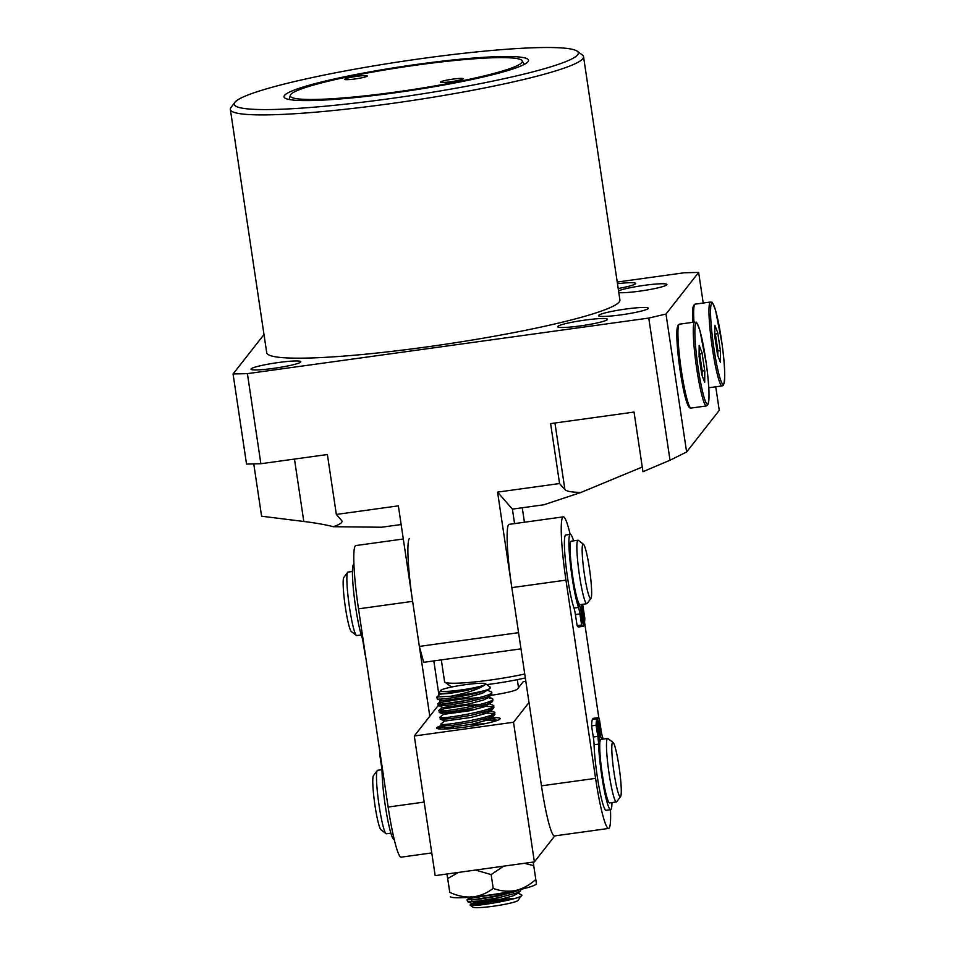 <?xml version="1.0" encoding="UTF-8"?>
<svg xmlns="http://www.w3.org/2000/svg" width="955" height="955" viewBox="0 0 955 955"><rect width="100%" height="100%" fill="white"/><g stroke="black" fill="none" stroke-linecap="round" stroke-linejoin="round"><path stroke-width="1.43" d="M441.306 659.881L444.564 681.667A51.284 5.181 -8.5 0 0 444.911 682.157A51.284 5.181 -8.5 0 0 524.749 674.003M525.787 681.333L525.286 677.943A46.7 4.715 171.5 0 1 486.764 684.628M453.136 686.717A46.7 4.715 171.5 0 1 450.08 685.941L444.911 682.157M367.305 76.078A11.448 1.158 -8.5 0 0 367.341 75.946A11.448 1.158 -8.5 0 0 356.454 76.4A11.448 1.158 -8.5 0 0 344.755 79.193A11.448 1.158 -8.5 0 0 344.707 79.325A11.448 1.158 -8.5 0 0 355.594 78.871A11.448 1.158 -8.5 0 0 367.305 76.078M463.127 78.871A11.448 1.158 -8.5 0 0 463.175 78.74A11.448 1.158 -8.5 0 0 452.288 79.205A11.448 1.158 -8.5 0 0 440.577 81.999A11.448 1.158 -8.5 0 0 440.53 82.13A11.448 1.158 -8.5 0 0 451.417 81.664A11.448 1.158 -8.5 0 0 463.127 78.871M284.518 95.405A123.613 12.487 171.5 0 1 416.953 64.391A123.613 12.487 171.5 0 1 528.115 61.586A123.613 12.487 171.5 0 1 528.031 61.693A123.613 12.487 171.5 0 1 407.642 90.976A123.613 12.487 171.5 0 1 284.793 97.947A123.613 12.487 171.5 0 1 284.518 95.405M521.848 62.553A117.334 11.854 171.5 0 1 399.441 91.525A117.334 11.854 171.5 0 1 290.26 95.393A117.334 11.854 171.5 0 1 290.702 94.545A117.334 11.854 171.5 0 1 408.298 66.265A117.334 11.854 171.5 0 1 522.146 60.726A117.334 11.854 171.5 0 1 521.848 62.553M618.804 292.612A25.176 2.543 -8.5 0 0 645.496 290.272A25.176 2.543 -8.5 0 0 666.817 284.805A25.176 2.543 -8.5 0 0 666.912 284.518A25.176 2.543 -8.5 0 0 646.058 285.103A25.176 2.543 -8.5 0 0 618.542 290.845M648.218 308.513A25.176 2.543 -8.5 0 0 648.326 308.226A25.176 2.543 -8.5 0 0 624.367 309.241A25.176 2.543 -8.5 0 0 598.618 315.389A25.176 2.543 -8.5 0 0 598.51 315.675A25.176 2.543 -8.5 0 0 622.469 314.661A25.176 2.543 -8.5 0 0 648.218 308.513M234.906 102.269A173.977 17.584 -8.5 0 0 234.835 102.364A173.977 17.584 -8.5 0 0 390.977 98.508A173.977 17.584 -8.5 0 0 577.644 54.829A173.977 17.584 -8.5 0 0 577.19 51.2A173.977 17.584 -8.5 0 0 404.084 61.096A173.977 17.584 -8.5 0 0 234.906 102.269M577.19 51.2L582.359 54.984A178.561 18.05 171.5 0 1 583.541 56.655A178.561 18.05 171.5 0 1 582.825 58.709A178.561 18.05 171.5 0 1 400.217 102.281A178.561 18.05 171.5 0 1 230.358 109.443A178.561 18.05 171.5 0 1 230.991 107.497L234.835 102.364M230.358 109.443L266.708 352.705A178.561 18.05 -8.5 0 0 436.566 345.543A178.561 18.05 -8.5 0 0 619.186 301.971A178.561 18.05 -8.5 0 0 619.902 299.918L583.541 56.655M617.479 283.695A25.176 2.543 171.5 0 1 635.588 283.456A25.176 2.543 171.5 0 1 635.481 283.742A25.176 2.543 171.5 0 1 618.195 288.517M557.78 326.443A25.176 2.543 171.5 0 1 583.541 320.295A25.176 2.543 171.5 0 1 607.487 319.28A25.176 2.543 171.5 0 1 607.392 319.567A25.176 2.543 171.5 0 1 581.643 325.715A25.176 2.543 171.5 0 1 557.684 326.729A25.176 2.543 171.5 0 1 557.78 326.443M251.129 368.893A25.176 2.543 171.5 0 1 276.878 362.745A25.176 2.543 171.5 0 1 300.837 361.73A25.176 2.543 171.5 0 1 300.73 362.017A25.176 2.543 171.5 0 1 274.98 368.164A25.176 2.543 171.5 0 1 251.022 369.179A25.176 2.543 171.5 0 1 251.129 368.893M512.405 509.122L497.567 492.123L559.57 483.54L564.918 489.664C566.601 491.359 571.973 492.279 581.022 492.422L543.968 504.753L512.405 509.122L514.566 523.603M253.767 463.903L261.586 516.213L303.797 521.466C315.675 522.958 325.536 524.713 333.355 526.706L381.618 527.232L401.148 524.534M333.355 526.706C340.231 524.355 343.012 522.313 341.687 520.559L336.339 514.447L327.386 454.52L260.87 463.724L246.533 464.07L233.068 373.966L263.998 334.537M260.87 463.724L247.405 373.632L233.068 373.966M617.228 282.047L684.305 272.76L698.642 272.414L665.993 314.04L648.767 318.075L247.405 373.632M559.57 483.54L550.617 423.614L634.048 412.071L642.954 471.686L670.016 460.238L686.609 451.99L719.258 410.364L715.737 386.811M703.214 303.033L698.642 272.414M686.609 451.99L665.993 314.04M670.016 460.238L648.767 318.075M336.339 514.447L398.354 505.852L419.352 646.404L423.698 662.316L520.988 648.851M497.567 492.123L518.565 632.676L419.352 646.404M342.033 521.263L341.687 520.559M581.022 492.422L642.261 467.031M518.517 687.672L517.324 679.662M394.236 839.636L394.129 839.648A38.916 4.118 -97.9 0 1 385.247 805.399A38.916 4.118 -97.9 0 1 382.096 772.941A9.156 0.967 82.1 0 0 381.355 765.301L379.684 754.116A48.992 5.181 -97.9 0 1 379.863 751.764M610.472 809.697A57.228 6.052 -97.9 0 1 608.586 828.451L554.473 835.935A57.228 6.052 -97.9 0 1 541.461 785.834L511.832 587.623A57.228 6.052 -97.9 0 1 508.585 524.725A57.228 6.052 -97.9 0 1 509.158 524.343L563.271 516.858A57.228 6.052 -97.9 0 1 570.183 534.382M608.586 828.451A57.228 6.052 -97.9 0 1 595.574 778.349L565.957 580.127A57.228 6.052 -97.9 0 1 562.698 517.228A57.228 6.052 -97.9 0 1 563.271 516.858M584.567 622.35L598.94 718.542M440.697 691.014A22.896 2.316 -8.5 0 0 466.112 689.224A22.896 2.316 -8.5 0 0 485.558 683.756A22.896 2.316 -8.5 0 0 485.45 683.685A22.896 2.316 -8.5 0 0 462.327 685.129A22.896 2.316 -8.5 0 0 440.518 690.489A22.896 2.316 -8.5 0 0 440.697 691.014M490.13 687.111L490.011 688.46L488.148 689.486A27.468 2.781 171.5 0 1 451.058 696.219C467.317 692.936 478.479 689.247 484.543 685.117C478.3 689.056 441.616 694.727 439.049 693.282L440.518 690.489M513.802 898.739L487.945 900.804L470.218 905.209C472.868 907.369 524.176 898.571 521.872 894.978L517.944 900.446A22.896 2.316 171.5 0 1 496.134 905.817A22.896 2.316 171.5 0 1 473.012 907.25A22.896 2.316 171.5 0 1 472.904 907.178A22.896 2.316 171.5 0 1 472.821 907.107M475.745 905.328A22.896 2.316 171.5 0 1 510.603 899.598M521.872 894.978L517.897 893.068M521.036 889.32L520.451 891.063L515.975 893.188L498.319 897.772L478.252 901.09L467.592 901.699L467.043 899.777L477.989 899.371L498.068 896.053L515.724 891.457L519.842 889.594M491.359 722.207L495.633 719.342L488.888 717.778M494.284 712.108L494.881 714.304L494.189 715.379L489.724 717.491L472.068 722.076L451.99 725.406L441.341 726.003L441.079 724.284C444.576 726.218 501.435 715.749 494.284 712.108L489.963 711.129M493.281 705.351L493.866 707.548L493.186 708.622L488.709 710.735L471.054 715.319L450.987 718.638L440.327 719.246L440.064 717.527C443.562 719.461 500.432 708.992 493.281 705.351L487.969 703.226M492.267 698.594L492.864 700.791L492.171 701.853L487.707 703.978L470.051 708.562L449.972 711.881L439.312 712.49L439.061 710.771C442.559 712.705 499.417 702.235 492.267 698.594L487.945 697.616M491.252 691.838L491.849 694.034L491.168 695.097L486.692 697.222L469.036 701.806L448.969 705.124L438.309 705.733L438.047 704.014C441.544 705.948 498.403 695.479 491.252 691.838L487.599 690.346M501.124 895.408A27.468 2.781 -8.5 0 0 493.067 896.518L496.421 896.375M471.412 900.016L493.067 896.518M508.943 893.522L490.321 895.098L472.415 897.998L467.043 899.777M482.944 719.557L495.06 720.321M444.875 720.786L440.792 724.081M481.929 712.8L494.045 713.564M475.459 709.434L448.301 712.776L443.872 714.03L439.778 717.324M480.914 706.043L493.043 706.796M488.769 704.36L486.871 704.265M480.663 704.312L462.041 705.888L444.135 708.789L438.775 710.568M442.117 704.05L469.203 700.003M479.649 697.556L461.026 699.132L443.12 702.032L437.76 703.811M488.148 689.486C478.419 694.261 439.587 700.349 437.295 698.976L436.745 697.054L451.058 696.219M440.84 693.76L436.745 697.054M484.543 685.117L466.732 690.465L449.912 693.378L440.995 694.022L438.918 693.235M490.011 688.46L482.526 693.235L467.735 697.222L442.01 700.779L437.199 698.941M487.647 696.864L487.205 698.201L483.54 699.991L468.75 703.978L443.013 707.536L438.214 705.697M492.171 701.853L484.543 706.748L469.753 710.735L444.027 714.292L439.216 712.454M489.676 710.377L489.223 711.714L485.558 713.504L470.767 717.491L445.03 721.049L440.231 719.211M490.679 717.133L490.237 718.47L486.561 720.261L471.782 724.248L446.045 727.805L441.234 725.967M516.942 892.83L516.488 894.167L512.823 895.957L498.033 899.944L481.225 902.857L472.14 903.239L491.622 899.694L514.256 898.619M446.952 874.016L449.769 892.328C457.182 895.862 464.763 897.413 472.474 896.984C480.114 896.017 487.026 893.152 493.21 888.389C500.456 891.134 507.881 891.851 515.497 890.549C522.934 888.723 529.703 885.022 535.803 879.448L533.2 862.067M535.803 879.448L536.376 883.566M493.21 888.389L491.145 874.601L503.667 866.161M524.379 863.296L533.75 865.66M449.769 892.328L447.716 878.54L458.495 872.416M475.542 870.053L491.145 874.601M450.342 896.447L450.629 896.841A43.5 4.393 -8.5 0 0 472.474 896.984A43.5 4.393 -8.5 0 0 515.497 890.549A43.5 4.393 -8.5 0 0 536.221 884.055L536.412 883.793M447.024 874.004L447.716 878.54M489.115 717.79A32.052 3.235 171.5 0 1 500.026 718.936A32.052 3.235 171.5 0 1 468.857 726.54A32.052 3.235 171.5 0 1 436.972 728.367A32.052 3.235 171.5 0 1 436.877 727.698A32.052 3.235 171.5 0 1 441.031 725.74M441.532 726.087L436.805 728.188L443.741 726.934M470.242 724.57L484.71 723.735M453.458 727.853A27.468 2.781 -8.5 0 0 449.71 728.737M554.783 835.9L534.382 861.911L435.17 875.639L414.303 735.995L438.094 705.638M534.382 861.911L513.515 722.255L529.01 702.498M414.303 735.995L513.515 722.255M490.846 695.336A25.176 2.543 -8.5 0 0 517.419 689.068L523.209 681.691L525.847 681.333M497.46 720.309L495.717 719.903M496.898 720.559L495.8 720.452M494.965 720.392L486.202 720.392M441.819 726.194L437.008 727.782M619.198 795.539A27.468 2.901 -97.9 0 1 612.919 764.227A27.468 2.901 -97.9 0 1 613.086 742.477A27.468 2.901 -97.9 0 1 613.85 743.611A27.468 2.901 -97.9 0 1 619.783 772.058A27.468 2.901 -97.9 0 1 620.583 796.589A27.468 2.901 -97.9 0 1 619.198 795.539M620.583 796.589L616.739 801.711A32.052 3.39 -97.9 0 1 616.417 801.949A32.052 3.39 -97.9 0 1 615.139 800.493A32.052 3.39 -97.9 0 1 608.001 765.624A32.052 3.39 -97.9 0 1 607.619 738.454A32.052 3.39 -97.9 0 1 608.001 738.585L613.086 742.477M616.417 801.949L609.648 802.88A32.052 3.39 -97.9 0 1 608.371 801.424A32.052 3.39 -97.9 0 1 601.244 766.555A32.052 3.39 -97.9 0 1 600.862 739.385L607.619 738.454M390.87 833.166L386.417 833.787A32.052 3.39 -97.9 0 1 386.035 833.655A32.052 3.39 -97.9 0 1 385.14 832.33A32.052 3.39 -97.9 0 1 378.216 799.132A32.052 3.39 -97.9 0 1 377.297 770.518A32.052 3.39 -97.9 0 1 377.631 770.291L381.893 769.694M386.035 833.655L380.95 829.764A27.468 2.901 -97.9 0 1 380.186 828.63A27.468 2.901 -97.9 0 1 374.253 800.171A27.468 2.901 -97.9 0 1 373.465 775.651L377.297 770.518M431.779 852.922L401.148 857.16A57.228 6.052 -97.9 0 1 388.136 807.059L358.507 608.848A57.228 6.052 -97.9 0 1 355.26 545.95A57.228 6.052 -97.9 0 1 355.821 545.568L403.308 539.002M429.798 716.226L412.62 601.352A57.228 6.052 -97.9 0 1 409.373 538.453M433.821 660.92L438.954 695.228M439.527 699.096L439.957 701.985M590.656 598.57A27.468 2.901 -97.9 0 1 584.006 571.651A27.468 2.901 -97.9 0 1 583.147 544.147A27.468 2.901 -97.9 0 1 583.469 544.255A27.468 2.901 -97.9 0 1 589.784 570.959A27.468 2.901 -97.9 0 1 590.954 598.367A27.468 2.901 -97.9 0 1 590.656 598.57M590.954 598.367L587.122 603.5A32.052 3.39 -97.9 0 1 586.788 603.727A32.052 3.39 -97.9 0 1 579.028 572.379A32.052 3.39 -97.9 0 1 578.002 540.232A32.052 3.39 -97.9 0 1 578.014 540.232A32.052 3.39 -97.9 0 1 578.384 540.363L583.469 544.255M580.031 604.658A32.052 3.39 -97.9 0 1 580.019 604.67A32.052 3.39 -97.9 0 1 580.007 604.67A32.052 3.39 -97.9 0 1 572.26 573.322A32.052 3.39 -97.9 0 1 571.233 541.175A32.052 3.39 -97.9 0 1 571.245 541.175M361.241 634.956L356.788 635.564A32.052 3.39 -97.9 0 1 356.788 635.564A32.052 3.39 -97.9 0 1 356.776 635.564A32.052 3.39 -97.9 0 1 356.406 635.433A32.052 3.39 -97.9 0 1 349.041 604.288A32.052 3.39 -97.9 0 1 347.668 572.308A32.052 3.39 -97.9 0 1 348.002 572.081A32.052 3.39 -97.9 0 1 348.014 572.069M356.406 635.433L351.333 631.542A27.468 2.901 -97.9 0 1 345.018 604.849A27.468 2.901 -97.9 0 1 343.836 577.429L347.668 572.308M586.788 603.727A32.052 3.39 -97.9 0 1 586.776 603.727L580.019 604.67M365.479 655.464A48.992 5.181 -97.9 0 1 365.085 654.832L363.366 643.73A9.156 0.967 82.1 0 0 361.945 637.14A38.916 4.118 -97.9 0 1 355.929 609.171A38.916 4.118 -97.9 0 1 353.827 564.333L353.947 564.321M581.893 617.575L582.156 622.911L581.153 619.174L580.903 613.838L581.893 617.575M583.696 613.695L583.947 619.031L582.693 609.959L583.696 613.695M576.223 595.108A29.533 3.128 82.1 0 0 580.222 607.01L583.577 626.026A48.992 5.181 -97.9 0 1 583.111 626.325L578.599 626.946A48.992 5.181 -97.9 0 1 577.13 625.644L575.399 614.566A9.156 0.967 82.1 0 0 573.991 608.049A38.916 4.118 -97.9 0 1 567.962 580.354A38.916 4.118 -97.9 0 1 565.778 534.991L570.29 534.37A38.916 4.118 -97.9 0 1 573.549 540.852M583.111 626.325A48.992 5.181 -97.9 0 1 581.643 625.024L579.912 613.934A9.156 0.967 82.1 0 0 578.503 607.428A38.916 4.118 -97.9 0 1 572.475 579.733A38.916 4.118 -97.9 0 1 570.29 534.37M582.693 604.3A9.156 0.967 82.1 0 0 583.087 607.094L584.818 618.172A48.992 5.181 -97.9 0 1 584.09 624.904L581.32 604.658A29.533 3.128 82.1 0 0 581.332 604.479M577.13 625.644L581.643 625.024M583.41 625L584.09 624.904M599.095 726.457L598.845 721.228L599.859 725.06L600.11 730.3L599.095 726.457M597.221 729.835L596.971 724.606L597.997 728.438L598.236 733.679L597.221 729.835M611.964 802.558A38.916 4.118 -97.9 0 1 610.591 809.685L606.079 810.306A38.916 4.118 -97.9 0 1 597.448 777.692A38.916 4.118 -97.9 0 1 594.082 744.757A9.156 0.967 82.1 0 0 593.294 736.997L591.587 725.884A48.992 5.181 -97.9 0 1 592.363 719.497L596.875 718.876L599.609 739.122A29.533 3.128 82.1 0 0 600.301 757.566M610.591 809.685A38.916 4.118 -97.9 0 1 601.96 777.072A38.916 4.118 -97.9 0 1 598.594 744.136A9.156 0.967 82.1 0 0 597.794 736.377L596.087 725.251A48.992 5.181 -97.9 0 1 596.875 718.876M602.02 739.23A29.533 3.128 82.1 0 0 600.743 737.069L597.424 717.897A48.992 5.181 -97.9 0 1 597.782 717.706A48.992 5.181 -97.9 0 1 599.394 719.282L601.113 730.408A9.156 0.967 82.1 0 0 602.521 737.033A38.916 4.118 -97.9 0 1 603.166 739.075M593.043 719.402L592.912 718.518A48.992 5.181 -97.9 0 1 593.27 718.339L597.782 717.706M592.912 718.518L597.424 717.897M591.587 725.884L596.087 725.251M714.782 336.423L714.877 325.321L717.718 332.686L720.476 351.154L720.392 362.255L717.551 354.89L714.782 336.423M714.806 334.656L715.45 334.56L714.817 332.913M716.895 350.557L717.826 350.425L715.45 334.56L717.718 332.686M717.79 355.511L717.826 350.425L720.476 351.154M699.084 356.454L699.167 345.34L702.021 352.705L704.778 371.173L704.695 382.275L701.841 374.909L699.084 356.454M699.096 354.675L699.752 354.58L699.12 352.932M701.197 370.576L702.128 370.445L699.752 354.58L702.021 352.705M702.08 375.53L702.128 370.445L704.778 371.173M294.474 459.08L303.797 521.466M554.951 423.017L564.918 489.664M382.096 772.941L383.015 772.81M511.832 587.623L565.957 580.127M541.461 785.834L595.574 778.349M358.507 608.848L412.62 601.352M388.136 807.059L424.175 802.069M361.945 637.14L362.721 637.033M578.945 604.981L581.32 604.658M581.01 609.72L581.702 609.624M575.399 614.566L579.912 613.934M573.991 608.049L578.503 607.428M594.082 744.757L598.594 744.136M599.585 737.224L600.743 737.069M599.095 733.333L599.776 733.237M593.294 736.997L597.794 736.377M693.569 305.97A40.981 4.333 -97.9 0 0 692.781 322.324L692.506 314.04L693.605 305.29L695.145 304.144A42.354 4.477 82.1 0 0 694.715 304.43A42.354 4.477 82.1 0 0 693.963 322.157M711.606 303.475A40.981 4.333 82.1 0 0 713.934 348.503A40.981 4.333 82.1 0 0 723.663 384.113A40.981 4.333 82.1 0 0 721.335 339.073A40.981 4.333 82.1 0 0 711.606 303.475M708.753 387.766L722.087 385.927A42.354 4.477 -97.9 0 1 712.144 346.725A42.354 4.477 -97.9 0 1 710.054 302.305A42.354 4.477 -97.9 0 1 710.472 302.031L695.145 304.144M679.017 324.449A42.354 4.477 82.1 0 0 681.118 368.869A42.354 4.477 82.1 0 0 691.05 408.072C688.519 408.967 685.714 401.422 682.646 385.45L677.143 343.406L676.809 334.059L678.146 324.951L679.435 324.175A42.354 4.477 82.1 0 0 679.017 324.449M689.713 406.818A40.981 4.333 -97.9 0 1 680.044 369.967A40.981 4.333 -97.9 0 1 677.871 325.989M695.909 323.494A40.981 4.333 82.1 0 0 698.236 368.523A40.981 4.333 82.1 0 0 707.953 404.132A40.981 4.333 82.1 0 0 705.626 359.092A40.981 4.333 82.1 0 0 695.909 323.494M691.05 408.072L706.39 405.947A42.354 4.477 -97.9 0 1 696.446 366.744A42.354 4.477 -97.9 0 1 694.357 322.324A42.354 4.477 -97.9 0 1 694.774 322.05L679.435 324.175M290.26 95.393L289.246 99.511M522.146 60.726L524.319 64.379M524.426 522.23L522.266 507.762M485.558 683.756L490.285 687.206M472.904 907.178L470.123 905.149M495.86 720.918L495.633 719.342M441.843 700.516L437.891 703.62M488.614 697.102L491.658 698.272M442.857 707.273L438.894 710.377M488.984 709.983L493.675 711.785M489.999 716.739L494.69 718.542M445.699 727.686L443.991 729.023M471.137 896.47L467.174 899.574M472.14 903.239L470.194 904.755M467.496 901.663L472.188 903.466M520.451 891.063L516.488 894.167M494.189 715.379L490.237 718.47M493.186 708.622L489.223 711.714M491.168 695.097L487.205 698.201M578.002 540.232L571.233 541.175M352.455 571.46L348.002 572.081M722.087 385.927L723.389 385.14C725.514 379.41 725.036 365.443 721.932 343.227L715.629 310.602C710.89 297.793 712.442 303.786 710.472 302.031M706.39 405.947L707.691 405.171C709.816 399.441 709.326 385.462 706.234 363.246L699.931 330.633C695.18 317.812 696.744 323.805 694.774 322.05"/></g></svg>
